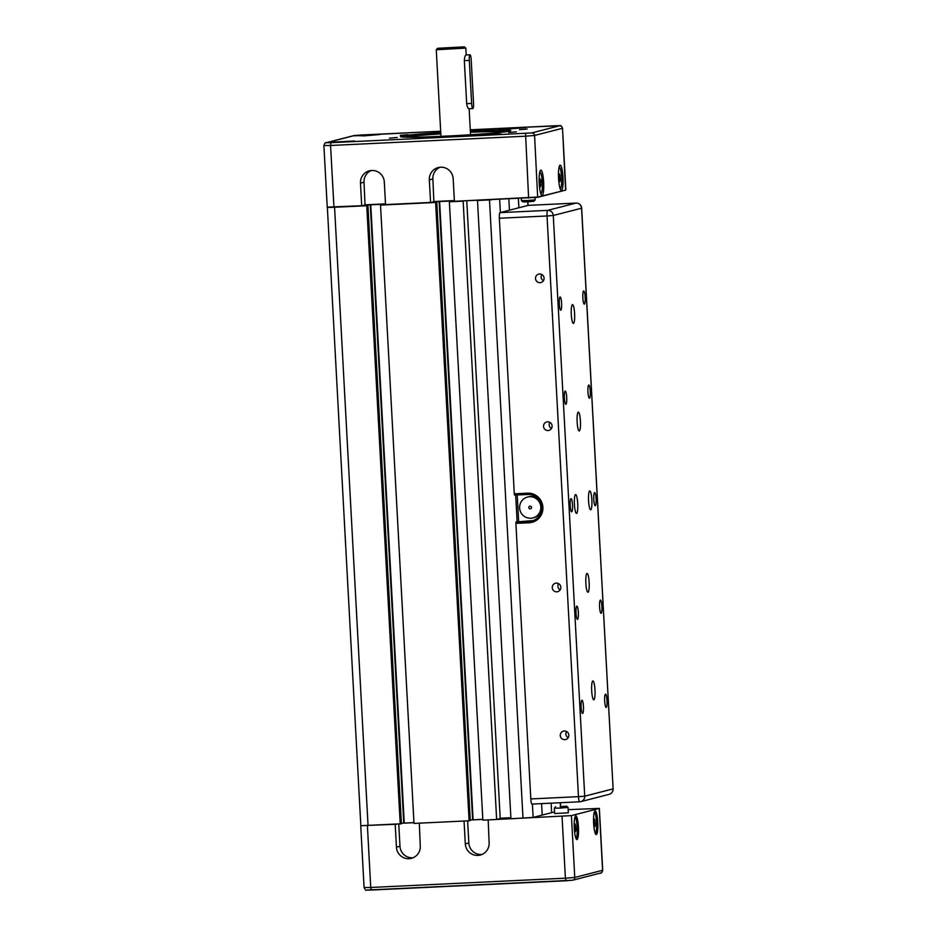 <?xml version="1.0" encoding="UTF-8"?>
<svg xmlns="http://www.w3.org/2000/svg" width="937" height="937" viewBox="0 0 937 937"><rect width="100%" height="100%" fill="white"/><g stroke="black" fill="none" stroke-linecap="round" stroke-linejoin="round"><path stroke-width="1.41" d="M477.495 200.471L510.934 818.797L533.13 817.415L542.207 815.085L541.586 803.618L542.207 815.085L554.54 811.91M530.81 798.933L515.889 523.385L529.136 522.752A14.816 14.57 -104.4 0 0 542.898 507.268A14.816 14.57 -104.4 0 0 527.531 493.178L514.284 493.811L499.362 218.251L547.032 215.978A5.388 0.949 -92.7 0 1 547.688 210.368L500.018 212.64L509.447 210.204L508.838 198.972L509.447 210.204L518.875 207.78L518.372 198.527L518.875 207.78L528.304 205.355L575.974 203.083A5.388 0.949 -92.7 0 1 576.009 203.083A5.388 5.388 0 0 1 581.654 208.166L581.572 208.213A5.388 5.294 -104.4 0 0 575.974 203.083L547.688 210.368A5.388 5.294 75.6 0 1 553.275 215.487L547.032 215.978L578.48 796.661L530.81 798.933A5.388 0.949 87.3 0 0 532.017 804.075A5.388 0.949 87.3 0 0 532.052 804.075L579.652 801.803M551.12 803.161L551.635 812.66L551.12 803.161M500.206 818.224L510.876 817.72M454.422 201.326L449.373 201.818L482.86 820.133L496.633 819.477L500.217 818.563L466.778 200.975M482.824 819.395L470.245 819.992L482.824 819.301M385.564 204.617L380.516 205.098L414.002 823.412L469.097 820.789L470.269 820.484L436.783 202.169L434.136 202.298M413.967 822.674L401.387 823.272L413.955 822.581M396.503 824.255L360.733 825.708L401.411 823.775L367.925 205.449L365.278 205.578M477.448 200.483L491.667 199.792M327.446 207.323L328.325 207.464M329.66 207.464L366.742 205.753L400.228 824.068M366.742 205.753L367.925 205.449M365.254 205.086L370.279 204.852L403.765 823.166M370.759 204.816L404.245 823.037M384.053 204.196L385.505 204.125M380.516 205.098L435.611 202.474L469.097 820.789M435.611 202.474L436.783 202.169M434.112 201.806L439.137 201.56L472.635 819.887M439.617 201.537L473.103 819.758M452.911 200.905L454.375 200.846M449.373 201.818L463.147 201.162L496.633 819.477M593.625 823.26A11.853 2.097 87.3 0 0 595.885 834.398A11.853 2.097 87.3 0 0 597.783 822.194A11.853 2.097 87.3 0 0 594.772 811.102A11.853 2.097 87.3 0 0 593.625 823.26M595.323 833.497A10.775 1.909 87.3 0 0 596.529 822.299A10.775 1.909 87.3 0 0 594.304 812.051M574.299 828.238A11.853 2.097 87.3 0 0 576.548 839.365A11.853 2.097 87.3 0 0 578.445 827.172A11.853 2.097 87.3 0 0 575.435 816.068A11.853 2.097 87.3 0 0 574.299 828.238M575.986 838.463A10.775 1.909 87.3 0 0 577.192 827.266A10.775 1.909 87.3 0 0 574.967 817.017M559.998 808.116L568.056 807.425L568.349 812.801L554.622 813.55L554.341 808.174L559.998 808.116M560.15 806.71L566.639 806.148L560.15 806.71M465.361 820.964L419.307 823.166L420.28 846.029A12.122 11.923 75.6 0 1 411.378 858.339A12.122 11.923 75.6 0 1 396.433 847.165L395.215 824.583M568.173 809.65L599.352 808.408L571.418 815.623L488.165 819.887L489.137 842.75A12.122 11.923 75.6 0 1 480.236 855.059A12.122 11.923 75.6 0 1 465.302 843.886L464.073 821.304M398.775 824.138L399.97 846.252A12.122 11.923 -104.4 0 0 413.112 857.742M467.633 820.859L468.84 842.972A12.122 11.923 -104.4 0 0 481.969 854.462M576.009 829.514L575.529 831.634L574.826 829.866L575.095 823.869L576.009 829.514L574.814 829.573M575.786 825.638L574.686 825.684M595.335 824.537L594.854 826.657L594.163 824.9L594.421 818.903L595.335 824.537L594.152 824.595M595.124 820.66L594.011 820.707M527.086 200.541L521.429 200.612L522.858 201.888L527.402 201.83L533.879 201.291L535.144 199.874L527.086 200.541M559.084 167.114A10.775 1.909 -92.7 0 1 559.202 167.079A10.775 1.909 -92.7 0 1 561.603 177.362A10.775 1.909 -92.7 0 1 560.232 188.606A10.775 1.909 -92.7 0 1 560.103 188.595M558.557 178.37A12.661 2.237 -92.7 0 1 559.776 165.38A12.661 2.237 -92.7 0 1 562.985 177.222A12.661 2.237 -92.7 0 1 560.958 190.258A12.661 2.237 -92.7 0 1 558.557 178.37M565.479 190.164L537.908 197.039L454.398 201.314L537.662 197.32L565.597 190.117L562.516 128.252L565.854 189.836M543.659 182.2A12.661 2.237 -92.7 0 1 541.633 195.236A12.661 2.237 -92.7 0 1 539.22 183.336A12.661 2.237 -92.7 0 1 540.45 170.347A12.661 2.237 -92.7 0 1 543.659 182.2M539.864 172.057L539.759 172.068A10.775 1.909 -92.7 0 1 539.864 172.057A10.775 1.909 -92.7 0 1 542.265 182.34A10.775 1.909 -92.7 0 1 540.895 193.584A10.775 1.909 -92.7 0 1 540.766 193.572M454.351 200.577L434.1 201.537L430.352 202.72L433.89 201.806L454.375 200.834M433.89 201.806L432.871 178.955A12.122 11.923 -104.4 0 1 440.039 167.243M454.398 201.314L453.168 178.733A12.122 11.923 -104.4 0 0 438.235 167.559A12.122 11.923 -104.4 0 0 429.333 179.869L430.563 202.451L385.54 204.594L430.352 202.72M385.494 203.856L365.231 204.816L361.495 205.999L365.032 205.086L385.505 204.114M365.032 205.086L364.013 182.235A12.122 11.923 -104.4 0 1 371.181 170.522M385.54 204.594L384.311 182.012A12.122 11.923 -104.4 0 0 369.377 170.839A12.122 11.923 -104.4 0 0 360.476 183.148L361.705 205.73L327.236 207.136L361.495 205.999M540.59 186.697L539.899 184.917L540.169 178.944L540.872 180.724L540.59 186.697M541.082 184.612L539.888 184.671M540.872 180.724L539.747 180.782M354.35 135.537A2.694 2.647 75.6 0 0 353.823 135.607L326.006 142.764A2.694 2.647 75.6 0 1 326.533 142.693L354.631 140.972L327.739 142.424L352.933 135.9L379.626 134.541L363.814 135.877L354.35 135.537L440.683 131.227L360.593 135.033M485.155 135.326L474.063 135.455L489.875 134.12L500.967 133.991L485.155 135.326L330.878 142.682L330.562 145.493L525.212 136.216L534.582 135.467L562.399 128.31A2.694 2.647 -104.4 0 0 559.6 125.757L531.783 132.913L485.155 135.326M555.254 125.769L470.28 129.81L514.858 127.69L525.95 127.561L510.15 128.896L499.058 129.025L514.858 127.69L559.6 125.757M519.496 129.681L527.273 129.025L519.496 129.681M508.65 132.48L516.428 131.824L508.65 132.48M389.476 138.149L397.253 137.493L389.476 138.149M400.322 135.361L408.087 134.705L400.322 135.361M440.741 132.504A55.224 1.991 -3.1 0 0 400.544 136.673A55.224 1.991 -3.1 0 0 445.977 136.111A55.224 1.991 -3.1 0 0 510.759 130.711A55.224 1.991 -3.1 0 0 470.339 130.911M404.538 137.13A53.877 1.944 176.9 0 1 440.823 133.897M470.409 132.304A53.877 1.944 176.9 0 1 506.835 131.59M437.544 48.302L464.424 46.85L437.544 48.302L436.267 49.743L465.841 48.115L466.228 54.955M472.845 108.551L468.898 108.739C467.985 108.575 467.247 106.877 466.673 103.644L464.342 60.636C464.565 57.333 465.115 55.447 465.994 54.967L469.999 54.768A5.388 0.949 -92.7 0 1 471.194 59.909L473.525 102.929A5.388 0.949 -92.7 0 1 472.845 108.551A5.388 0.949 -92.7 0 1 471.639 103.41L469.308 60.401A5.388 0.949 -92.7 0 1 469.999 54.768M559.928 181.731L559.014 176.062L559.506 173.966L560.408 179.635L559.928 181.731M560.197 175.758L559.073 175.805M560.408 179.635L559.213 179.693M581.116 707.142A6.618 1.171 -92.7 0 1 581.959 700.232A6.618 1.171 -92.7 0 1 583.435 706.545A6.618 1.171 -92.7 0 1 582.591 713.467A6.618 1.171 -92.7 0 1 581.116 707.142M576.021 613.056A6.618 1.171 -92.7 0 1 576.864 606.145A6.618 1.171 -92.7 0 1 578.34 612.458A6.618 1.171 -92.7 0 1 577.497 619.369A6.618 1.171 -92.7 0 1 576.021 613.056M604.693 701.075A6.618 1.171 -92.7 0 1 605.536 694.165A6.618 1.171 -92.7 0 1 607.012 700.489A6.618 1.171 -92.7 0 1 606.169 707.4A6.618 1.171 -92.7 0 1 604.693 701.075M599.598 606.989A6.618 1.171 -92.7 0 1 600.441 600.078A6.618 1.171 -92.7 0 1 601.917 606.391A6.618 1.171 -92.7 0 1 601.074 613.302A6.618 1.171 -92.7 0 1 599.598 606.989M564.379 397.991A6.618 1.171 -92.7 0 1 565.222 391.069A6.618 1.171 -92.7 0 1 566.698 397.393A6.618 1.171 -92.7 0 1 565.854 404.304A6.618 1.171 -92.7 0 1 564.379 397.991M559.284 303.893A6.618 1.171 -92.7 0 1 560.127 296.982A6.618 1.171 -92.7 0 1 561.603 303.295A6.618 1.171 -92.7 0 1 560.748 310.217A6.618 1.171 -92.7 0 1 559.284 303.893M587.956 391.924A6.618 1.171 -92.7 0 1 588.799 385.013A6.618 1.171 -92.7 0 1 590.263 391.326A6.618 1.171 -92.7 0 1 589.42 398.237A6.618 1.171 -92.7 0 1 587.956 391.924M582.849 297.825A6.618 1.171 -92.7 0 1 583.704 290.915A6.618 1.171 -92.7 0 1 585.168 297.24A6.618 1.171 -92.7 0 1 584.325 304.15A6.618 1.171 -92.7 0 1 582.849 297.825M589.162 582.416A9.429 1.675 -92.7 0 1 587.967 592.254A9.429 1.675 -92.7 0 1 585.859 583.259A9.429 1.675 -92.7 0 1 587.066 573.421A9.429 1.675 -92.7 0 1 589.162 582.416M594.983 689.948A9.429 1.675 -92.7 0 1 593.789 699.787A9.429 1.675 -92.7 0 1 591.692 690.803A9.429 1.675 -92.7 0 1 592.887 680.953A9.429 1.675 -92.7 0 1 594.983 689.948M591.868 499.948A9.429 1.675 -92.7 0 1 590.661 509.787A9.429 1.675 -92.7 0 1 588.565 500.791A9.429 1.675 -92.7 0 1 589.771 490.953A9.429 1.675 -92.7 0 1 591.868 499.948M574.604 313.579A9.429 1.675 -92.7 0 1 573.397 323.429A9.429 1.675 -92.7 0 1 571.301 314.434A9.429 1.675 -92.7 0 1 572.507 304.584A9.429 1.675 -92.7 0 1 574.604 313.579M580.425 421.111A9.429 1.675 -92.7 0 1 579.23 430.961A9.429 1.675 -92.7 0 1 577.133 421.966A9.429 1.675 -92.7 0 1 578.328 412.116A9.429 1.675 -92.7 0 1 580.425 421.111M577.719 503.579A9.429 1.675 -92.7 0 1 576.524 513.429A9.429 1.675 -92.7 0 1 574.428 504.434A9.429 1.675 -92.7 0 1 575.623 494.595A9.429 1.675 -92.7 0 1 577.719 503.579M564.777 739.691A4.369 4.298 75.6 0 1 563.453 731.106A4.369 4.298 75.6 0 1 568.794 734.702A4.369 4.298 75.6 0 1 564.777 739.691M568.173 737.712A4.369 4.298 75.6 0 1 566.569 731.504M556.765 591.833A4.369 4.298 75.6 0 1 555.442 583.247A4.369 4.298 75.6 0 1 560.783 586.843A4.369 4.298 75.6 0 1 556.765 591.833M560.162 589.853A4.369 4.298 75.6 0 1 558.569 583.646M548.04 430.54A4.369 4.298 75.6 0 1 546.716 421.955A4.369 4.298 75.6 0 1 552.045 425.539A4.369 4.298 75.6 0 1 548.04 430.54M551.424 428.549A4.369 4.298 75.6 0 1 549.832 422.353M540.028 282.681A4.369 4.298 75.6 0 1 538.705 274.096A4.369 4.298 75.6 0 1 544.034 277.68A4.369 4.298 75.6 0 1 540.028 282.681M543.413 280.69A4.369 4.298 75.6 0 1 541.82 274.494M593.777 499.456A6.618 1.171 -92.7 0 1 594.62 492.546A6.618 1.171 -92.7 0 1 596.096 498.859A6.618 1.171 -92.7 0 1 595.253 505.769A6.618 1.171 -92.7 0 1 593.777 499.456M529.639 496.727A10.775 10.6 75.6 0 1 532.907 517.915A10.775 10.6 75.6 0 1 519.73 509.06A10.775 10.6 75.6 0 1 529.639 496.727M527.531 497.043L528.48 496.797A10.775 10.6 75.6 0 1 540.86 502.946M541.727 506.32A10.775 10.6 75.6 0 1 533.844 517.669L532.907 517.915M570.2 505.523A6.618 1.171 -92.7 0 1 571.043 498.601A6.618 1.171 -92.7 0 1 572.519 504.926A6.618 1.171 -92.7 0 1 571.675 511.836A6.618 1.171 -92.7 0 1 570.2 505.523M529.885 506.179L529.792 506.203A1.347 1.324 75.6 0 1 531.431 507.304A1.347 1.324 75.6 0 1 530.19 508.85A1.347 1.324 75.6 0 1 529.885 506.179A1.347 1.324 75.6 0 1 531.525 507.28A1.347 1.324 75.6 0 1 530.506 508.791M576.009 203.083L528.339 205.355A5.388 0.949 87.3 0 0 528.339 205.355A5.388 0.949 87.3 0 0 528.304 205.355M514.284 493.811L514.6 495.087L527.836 494.467A13.469 13.247 75.6 0 1 531.923 520.949A13.469 13.247 75.6 0 1 529.3 521.347L516.053 521.979L515.889 523.385M516.053 521.979L531.888 520.679A13.469 13.247 -104.4 0 0 533.2 520.55M517.224 494.97L518.641 521.312M500.018 212.64A5.388 0.949 87.3 0 0 499.362 218.251M499.655 199.417L500.37 212.547M515.666 495.041L517.119 521.698M532.403 804.051L533.13 817.415M489.501 199.909L522.987 818.224M527.754 201.818L527.953 205.449M560.303 802.728L560.49 806.288M334.568 207.288L368.054 825.602M562.048 816.361L565.398 878.192L370.736 887.468L367.398 825.638M396.433 847.165L399.97 846.252M465.302 843.886L468.84 842.972M366.999 890.045L572.261 880.265M599.235 808.467L602.585 870.297L574.768 877.454L571.418 815.623M371.345 890.045L366.531 890.103C365.992 890.677 365.184 889.822 364.083 887.538L370.736 887.468L371.345 890.045L566.007 880.768L565.398 878.192L574.768 877.454A2.694 2.647 75.6 0 1 572.788 880.183L600.605 873.026A2.694 2.647 -104.4 0 0 602.585 870.297L602.702 870.239C601.847 872.628 601.144 873.565 600.605 873.026M537.662 197.32L534.582 135.467A2.694 2.647 -104.4 0 0 531.783 132.913M528.609 198.035L525.54 133.405M333.959 207.311L330.562 145.493L323.897 145.563L327.236 207.124M330.878 142.682L326.533 142.693M360.476 183.148L364.013 182.235M429.333 179.869L432.871 178.955M469.308 60.401L464.342 60.636M471.639 103.41L466.673 103.644M527.836 494.467L527.531 493.178M531.888 520.679L529.3 521.347L529.136 522.752M578.48 796.661L584.723 796.169A5.388 5.294 75.6 0 1 579.722 801.803A5.388 0.949 -92.7 0 1 579.687 801.803A5.388 0.949 -92.7 0 1 578.48 796.661M553.275 215.487L581.572 208.213L613.103 788.849A5.388 5.388 0 0 1 609.062 794.365A5.388 5.294 -104.4 0 0 613.021 788.895L584.723 796.169L553.275 215.487M527.894 201.806L528.093 205.414M560.443 802.716L560.631 806.288M327.353 207.37L360.839 825.684M555.606 806.745L554.341 808.162M566.639 806.148L568.045 807.425M572.788 880.183L566.007 880.768M360.733 825.708L364.083 887.538M599.352 808.408L602.702 870.239M521.312 198.386L521.429 200.612M535.027 197.625L535.156 199.862M555.266 125.757L560.08 125.699C560.607 125.125 561.427 125.98 562.516 128.252M353.823 135.607L360.604 135.033M326.006 142.764C325.455 142.248 324.752 143.185 323.897 145.563M436.267 49.743L440.952 136.345M464.424 46.85L465.841 48.115M469.132 108.727L470.55 134.741M532.017 804.075L579.687 801.803A5.388 5.388 0 0 0 580.764 801.639L609.062 794.365M581.654 208.166L613.103 788.849"/></g></svg>
